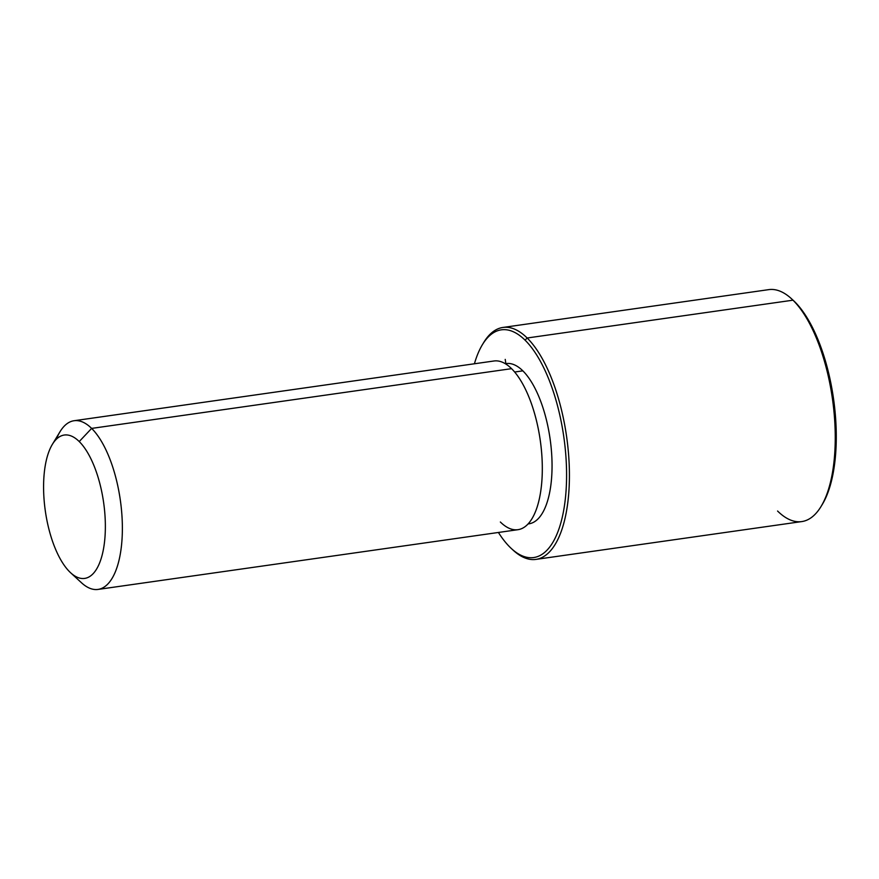 <?xml version="1.0" encoding="UTF-8"?>
<svg xmlns="http://www.w3.org/2000/svg" width="879" height="879" viewBox="0 0 879 879"><rect width="100%" height="100%" fill="white"/><g stroke="black" fill="none" stroke-linecap="round" stroke-linejoin="round"><path stroke-width="1.32" d="M505.282 363.686L506.128 363.565A80.934 32.919 81.9 0 1 522.851 370.85L514.654 372.015L522.851 370.85A80.934 32.919 81.9 0 1 551.913 458.684A80.934 32.919 81.9 0 1 528.927 523.818L528.081 523.939M74.034 420.733L493.965 360.994A85.197 34.655 81.9 0 1 511.567 368.664L91.636 428.403A85.197 34.655 -98.1 0 0 74.034 420.733A85.197 34.655 -98.1 0 0 56.355 439.214M80.428 581.744A85.197 34.655 -98.1 0 0 98.03 589.424A85.197 34.655 -98.1 0 0 122.225 520.851A85.197 34.655 -98.1 0 0 91.636 428.403L511.567 368.664A85.197 34.655 81.9 0 1 542.156 461.112A85.197 34.655 81.9 0 1 517.962 529.685L98.03 589.424M52.355 444.378L60.014 431.732A85.197 34.655 81.9 0 1 91.636 428.403L79.231 441.555A72.419 29.457 -98.1 0 0 52.355 444.378A72.419 29.457 -98.1 0 0 45.159 509.798A72.419 29.457 -98.1 0 0 69.705 571.888A72.419 29.457 -98.1 0 0 70.628 572.767A72.419 29.457 -98.1 0 0 105.062 535.904A72.419 29.457 -98.1 0 0 79.231 441.555L91.636 428.403A85.197 34.655 81.9 0 1 122.016 539.42A85.197 34.655 81.9 0 1 81.505 582.777L70.628 572.767M500.36 522.005A85.197 34.655 -98.1 0 0 541.882 480.824A85.197 34.655 -98.1 0 0 511.567 368.664M79.231 441.555A72.419 29.457 81.9 0 1 104.997 536.882A72.419 29.457 81.9 0 1 69.705 571.888A72.419 29.457 81.9 0 1 43.95 476.561A72.419 29.457 81.9 0 1 79.231 441.555M509.963 547.199A115.006 46.785 81.9 0 1 498.415 532.465A115.006 46.785 -98.1 0 0 509.963 547.199A115.006 46.785 -98.1 0 0 511.413 548.584A115.006 46.785 -98.1 0 0 566.109 490.053A115.006 46.785 -98.1 0 0 525.093 340.184A115.006 46.785 81.9 0 1 565.999 491.603A115.006 46.785 81.9 0 1 509.963 547.199M474.418 363.774A115.006 46.785 81.9 0 1 525.093 340.184A115.006 46.785 -98.1 0 0 482.406 344.667A115.006 46.785 -98.1 0 0 474.418 363.774M528.103 523.906A80.934 32.919 -98.1 0 0 551.946 459.662A80.934 32.919 -98.1 0 0 522.851 370.85A80.934 32.919 -98.1 0 0 505.315 363.708M482.406 344.667L483.681 342.557A117.138 47.642 81.9 0 1 527.158 337.997L525.093 340.184L527.158 337.997A117.138 47.642 81.9 0 1 568.933 490.636A117.138 47.642 81.9 0 1 513.226 550.254L511.413 548.584M821.689 505.381A115.006 46.785 -98.1 0 0 833.896 401.494A115.006 46.785 -98.1 0 0 794.77 301.816A115.006 46.785 -98.1 0 0 792.418 299.629M502.953 327.449L768.784 289.63A117.138 47.642 81.9 0 1 792.99 300.178L527.158 337.997A117.138 47.642 -98.1 0 0 502.953 327.449A117.138 47.642 -98.1 0 0 483.043 343.634M792.99 300.178A117.138 47.642 81.9 0 1 835.05 427.293A117.138 47.642 81.9 0 1 801.78 521.577L535.948 559.396A117.138 47.642 -98.1 0 0 569.218 465.112A117.138 47.642 -98.1 0 0 527.158 337.997L792.99 300.178A117.138 47.642 -98.1 0 0 791.507 298.772L793.319 300.442A115.006 46.785 81.9 0 1 794.77 301.816L792.99 300.178L794.77 301.816A115.006 46.785 81.9 0 1 833.764 400.439A115.006 46.785 81.9 0 1 822.337 504.348L821.063 506.458A117.138 47.642 -98.1 0 0 832.699 400.626A117.138 47.642 -98.1 0 0 792.99 300.178M512.314 549.397A117.138 47.642 -98.1 0 0 535.948 559.396M777.574 511.029A117.138 47.642 -98.1 0 0 821.063 506.458M505.843 363.609L505.227 359.39"/></g></svg>
